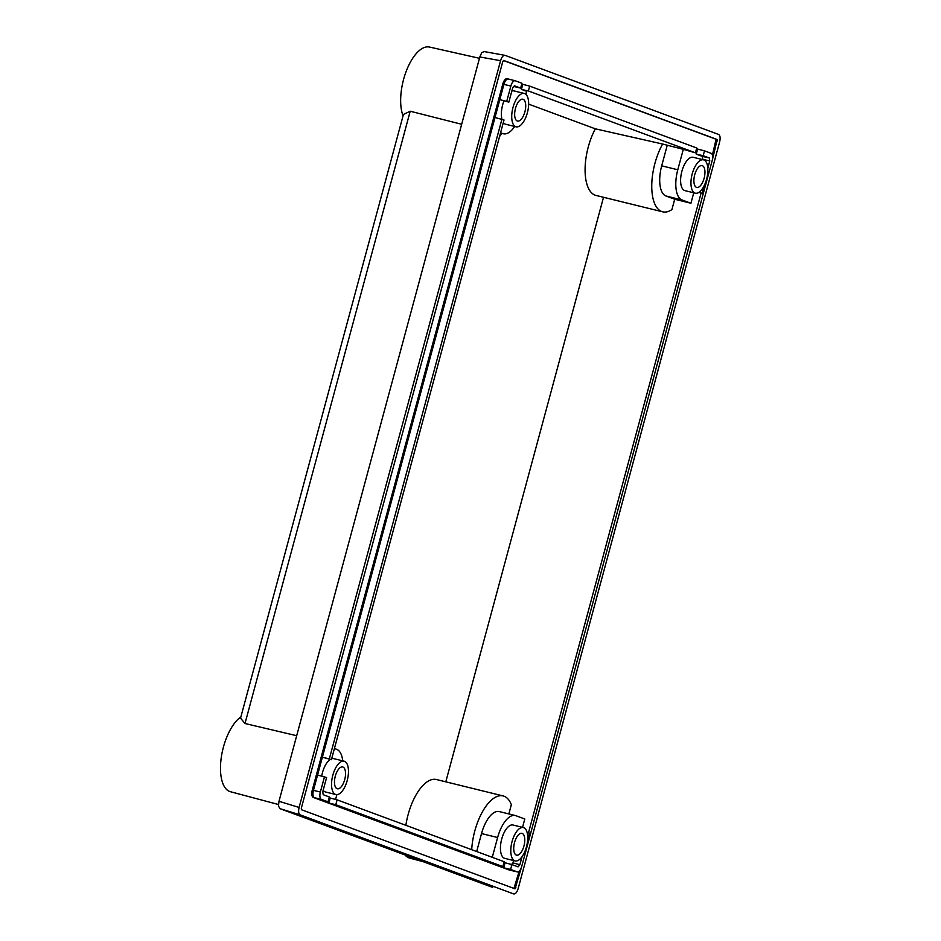 <?xml version="1.0" encoding="UTF-8"?>
<svg xmlns="http://www.w3.org/2000/svg" width="941" height="941" viewBox="0 0 941 941"><rect width="100%" height="100%" fill="white"/><g stroke="black" fill="none" stroke-linecap="round" stroke-linejoin="round"><path stroke-width="1.41" d="M522.173 833.408A11.233 4.987 103.8 0 0 521.926 833.338A11.233 4.987 103.8 0 0 514.48 842.771A11.233 4.987 103.8 0 0 516.327 855.075A11.233 4.987 103.8 0 0 516.574 855.146A11.233 4.987 103.8 0 0 524.019 845.712A11.233 4.987 103.8 0 0 522.173 833.408M523.102 99.299A11.233 4.987 103.8 0 0 522.867 99.228A11.233 4.987 103.8 0 0 515.409 108.662A11.233 4.987 103.8 0 0 517.256 120.966A11.233 4.987 103.8 0 0 517.503 121.036A11.233 4.987 103.8 0 0 524.96 111.591A11.233 4.987 103.8 0 0 523.102 99.299M514.786 860.803A17.173 7.634 103.8 0 0 515.15 860.921A17.173 7.634 103.8 0 0 526.548 846.488A17.173 7.634 103.8 0 0 523.725 827.68A17.173 7.634 103.8 0 0 523.349 827.562A17.173 7.634 103.8 0 0 511.951 841.995A17.173 7.634 103.8 0 0 514.786 860.803M513.374 825.139A17.173 7.634 103.8 0 0 513.01 825.022A17.173 7.634 103.8 0 0 501.6 839.454A17.173 7.634 103.8 0 0 504.435 858.263A17.173 7.634 103.8 0 0 504.799 858.38L515.15 860.921M335.549 794.427A17.173 7.634 103.8 0 0 335.913 794.545A17.173 7.634 103.8 0 0 347.311 780.113A17.173 7.634 103.8 0 0 344.488 761.304A17.173 7.634 103.8 0 0 344.112 761.187A17.173 7.634 103.8 0 0 332.714 775.619A17.173 7.634 103.8 0 0 335.549 794.427M323.175 790.228A17.173 7.634 103.8 0 0 325.198 791.887A17.173 7.634 103.8 0 0 325.562 792.004L335.913 794.545M515.715 126.694A17.173 7.634 103.8 0 0 516.08 126.812A17.173 7.634 103.8 0 0 527.489 112.367A17.173 7.634 103.8 0 0 524.655 93.559A17.173 7.634 103.8 0 0 524.278 93.453A17.173 7.634 103.8 0 0 512.88 107.886A17.173 7.634 103.8 0 0 515.715 126.694M503.341 122.495A17.173 7.634 103.8 0 0 505.364 124.153A17.173 7.634 103.8 0 0 505.74 124.271L516.08 126.812M694.952 193.07A17.173 7.634 103.8 0 0 695.317 193.187A17.173 7.634 103.8 0 0 706.726 178.755A17.173 7.634 103.8 0 0 703.892 159.946A17.173 7.634 103.8 0 0 703.515 159.829A17.173 7.634 103.8 0 0 692.117 174.261A17.173 7.634 103.8 0 0 694.952 193.07M693.541 157.394A17.173 7.634 103.8 0 0 693.176 157.288A17.173 7.634 103.8 0 0 681.766 171.721A17.173 7.634 103.8 0 0 684.601 190.529A17.173 7.634 103.8 0 0 684.977 190.647L695.317 193.187M471.7 849.699A43.074 19.138 -76.2 0 1 503.094 795.921A43.074 19.138 -76.2 0 1 504.023 796.204A43.074 19.138 -76.2 0 1 511.351 804.637L508.846 813.93M405.865 825.316A43.074 19.138 -76.2 0 1 436.424 779.524L503.094 795.921M240.861 716.971A39.604 17.597 103.8 0 0 221.347 757.023A39.604 17.597 103.8 0 0 229.698 791.487A39.604 17.597 103.8 0 0 230.404 791.71L278.442 804.508M245.001 723.511L240.543 718.148L403.43 114.449L410.205 111.226L245.001 723.511L296.686 735.709M702.339 165.675A11.233 4.987 103.8 0 0 702.104 165.604A11.233 4.987 103.8 0 0 694.646 175.038A11.233 4.987 103.8 0 0 696.493 187.341A11.233 4.987 103.8 0 0 696.74 187.412A11.233 4.987 103.8 0 0 704.197 177.978A11.233 4.987 103.8 0 0 702.339 165.675M342.936 767.033A11.233 4.987 103.8 0 0 342.689 766.962A11.233 4.987 103.8 0 0 335.243 776.396A11.233 4.987 103.8 0 0 337.09 788.699A11.233 4.987 103.8 0 0 337.337 788.77A11.233 4.987 103.8 0 0 344.782 779.336A11.233 4.987 103.8 0 0 342.936 767.033M510.598 869.425L517.244 871.884L510.328 870.26L503.682 867.802L510.598 869.425L511.904 864.591L505.046 862.756L503.682 867.802L495.942 864.932L502.859 866.567L335.796 804.696L337.101 799.85L330.232 798.015L328.88 803.061L321.128 800.191L328.044 801.826L321.41 799.368L314.494 797.733L321.128 800.191M511.151 865.026L512.951 862.885L519.867 864.732L522.032 856.733M513.586 860.533L512.951 862.885M492.272 857.322L497.624 837.525A26.948 11.974 -76.2 0 1 515.339 815.529A26.948 11.974 -76.2 0 1 515.915 815.706L524.796 818.988L522.537 827.362M508.834 102.146L506.728 101.369L510.857 86.078A6.54 2.905 103.8 0 1 515.162 80.75A6.54 2.905 103.8 0 1 515.292 80.785L521.937 83.243L520.632 88.089L514.456 85.807L512.669 87.948L508.834 102.146L499.8 99.664L494.99 117.507L504.023 119.989L331.408 759.693L322.387 757.211L317.576 775.043L326.598 777.537L322.763 791.734L323.186 794.698L329.35 796.98L328.044 801.826M336.866 794.639L335.572 799.438M334.431 748.495L336.678 749.33A26.948 11.974 -76.2 0 1 342.724 760.846M334.137 758.752A17.173 7.634 103.8 0 0 333.773 758.646A17.173 7.634 103.8 0 0 331.667 758.752M330.279 759.411A17.173 7.634 103.8 0 0 321.716 776.066M525.843 94.288L526.642 91.324L521.443 89.395L522.796 84.349L521.737 83.961M513.363 86.407L520.632 88.089M514.692 126.47A26.948 11.974 -76.2 0 1 503.4 133.763A26.948 11.974 -76.2 0 1 502.823 133.587L500.577 132.752M514.304 91.018A17.173 7.634 103.8 0 0 513.939 90.912A17.173 7.634 103.8 0 0 511.833 91.018M503.953 100.958A17.173 7.634 103.8 0 0 501.941 119.225M707.82 168.157L709.773 160.935L702.774 159.358L702.362 156.394L696.246 154.136L697.61 149.09L696.552 148.702M693.752 192.799L690.929 203.244L682.06 199.963A26.948 11.974 -76.2 0 1 677.791 169.78L683.307 149.337L695.434 152.83L528.371 90.959L529.677 86.113L522.796 84.349M337.101 799.85L504.164 861.721L502.859 866.567M511.904 864.591L518.079 866.873L519.867 864.732M527.148 832.609L530.618 833.467L527.078 832.326M528.513 832.691L701.116 192.987L703.221 193.764L530.618 833.467M698.798 192.411L701.116 192.987M677.791 169.78L661.699 165.828A26.948 11.974 103.8 0 0 665.969 195.999L674.709 199.245L690.929 203.244M674.709 199.245L671.909 209.584A43.074 19.138 -76.2 0 1 662.699 211.831A43.074 19.138 -76.2 0 1 651.748 186.33A43.074 19.138 -76.2 0 1 662.64 144.032L683.307 149.337M603.522 197.292L445.799 781.83M515.339 815.529L499.248 811.565A26.948 11.974 103.8 0 0 481.521 833.561L476.675 851.534M528.642 104.133L595.324 128.823L662.64 144.032M521.443 89.395L528.371 90.959M501.8 133.363A43.074 19.138 -76.2 0 1 499.565 136.492M702.362 156.394L709.349 157.982L703.186 155.7L704.491 150.854L697.61 149.09M696.246 154.136L703.186 155.7M709.349 157.982L709.773 160.935M661.699 165.828L667.122 145.702M707.361 175.755L708.032 175.92L707.385 175.685M703.209 193.752L712.161 160.629A6.54 2.905 103.8 0 0 711.125 153.312L704.491 150.854M529.677 86.113L696.74 147.984L695.434 152.83M501.918 119.213L329.315 758.917L322.387 757.211L494.99 117.507M331.408 759.693L329.315 758.917M324.504 776.748L320.375 792.04A6.54 2.905 103.8 0 0 321.41 799.368M517.244 871.884A6.54 2.905 103.8 0 0 517.397 871.931A6.54 2.905 103.8 0 0 521.679 866.602L530.595 833.455M525.066 851.029L525.807 851.299M495.942 864.932L328.88 803.061L335.796 804.696M506.728 101.369L499.8 99.664L503.929 84.372L510.857 86.078M481.698 52.731L484.074 51.555L505.058 55.354L718.606 134.445C720.159 135.457 720.512 137.927 719.653 141.832L518.162 888.586C516.95 892.362 515.456 894.138 513.68 893.926L300.132 814.847L280.03 808.672L278.442 806.037L278.995 801.285L479.828 56.966L481.698 52.731M492.649 887.398L280.03 808.672M278.995 801.285L299.097 807.46L500.577 60.695L479.828 56.966M505.058 55.354C503.282 55.143 501.788 56.931 500.577 60.695M299.097 807.46C298.226 811.365 298.579 813.824 300.132 814.847M712.349 159.876L717.23 139.539L503.658 60.447L502.8 61.518L301.308 808.284L301.508 809.742L515.056 888.833L521.455 867.331M404.971 854.934A39.604 17.597 103.8 0 0 409.641 858.086L423.285 861.721M479.463 58.307L429.484 47.05A39.604 17.597 103.8 0 0 406.324 70.987A39.604 17.597 103.8 0 0 403.066 115.825M410.205 111.226L461.655 124.283M712.408 155.1L716.077 139.256L503.411 60.495M513.904 888.551L519.161 871.284M527.642 839.878L529.454 833.173M702.092 193.34L704.139 185.73M508.128 78.962L507.27 78.75A6.611 2.929 103.8 0 0 507.128 78.703A6.611 2.929 103.8 0 0 502.776 84.09L312.294 790.052A6.611 2.929 103.8 0 0 313.341 797.45L509.175 869.978A6.611 2.929 103.8 0 0 509.316 870.025A6.611 2.929 103.8 0 0 509.469 870.049M662.699 211.831L596.029 195.446A43.074 19.138 -76.2 0 1 595.324 128.823M317.576 775.043L313.447 790.334A6.611 2.929 103.8 0 0 314.494 797.733L313.341 797.45M320.375 792.04L312.294 790.052M515.033 80.726L508.411 79.032A6.611 2.929 103.8 0 0 508.281 78.985A6.611 2.929 103.8 0 0 508.269 78.985A6.611 2.929 103.8 0 0 503.929 84.372L502.776 84.09M716.077 139.256L717.23 139.539M716.289 140.727L717.442 141.009M514.798 887.481L515.95 887.763M509.175 869.978L510.328 870.26A6.611 2.929 103.8 0 0 510.469 870.307A6.611 2.929 103.8 0 0 510.481 870.307A6.611 2.929 103.8 0 0 510.634 870.331M682.06 199.963L665.969 195.999M497.624 837.525L481.521 833.561M507.128 78.703L515.162 80.75M509.316 870.025L517.397 871.931M703.515 159.829L693.176 157.288M524.278 93.453L513.939 90.912M344.112 761.187L333.773 758.646M523.349 827.562L513.01 825.022"/></g></svg>
